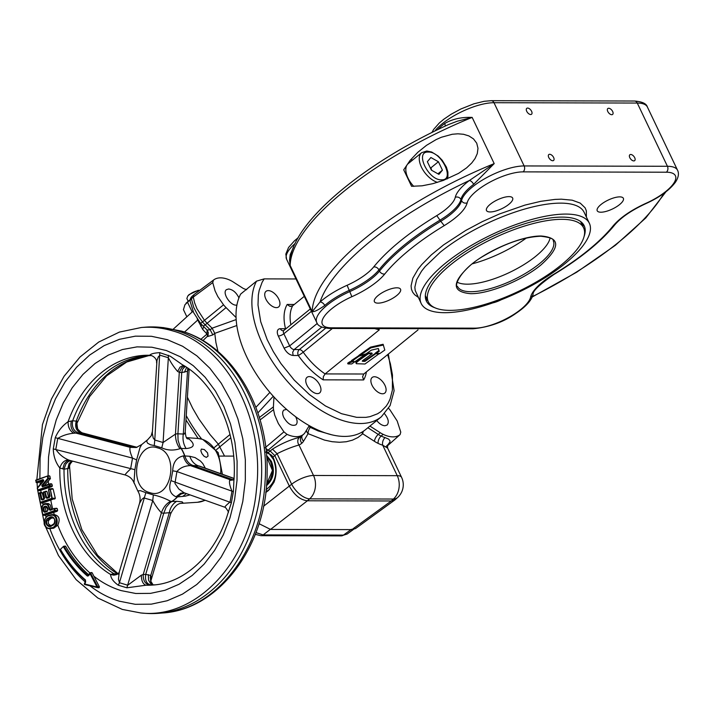 <?xml version="1.0" encoding="UTF-8"?>
<svg xmlns="http://www.w3.org/2000/svg" width="714" height="714" viewBox="0 0 714 714"><rect width="100%" height="100%" fill="white"/><g stroke="black" fill="none" stroke-linecap="round" stroke-linejoin="round"><path stroke-width="1.07" d="M273.284 396.234L257.87 412.906M255.871 407.355L269.901 392.397M212.745 282.592L193.298 297.06L193.967 294.668L213.45 280.111L212.745 282.592L215.066 290.866L217.832 296.587L223.536 304.816A21.697 11.817 -129.1 0 0 226.07 307.6L236.048 317.516M192.03 296.381A5.73 5.73 0 0 0 190.147 301.424A5.73 3.597 -7.5 0 1 191.388 298.764L193.726 307.368L198.367 316.284L202.517 321.934L204.472 320.345L196.948 308.707L194.583 302.745L193.298 297.06L191.388 298.764L192.03 296.381L193.967 294.668A32.737 17.832 -129.1 0 1 194.422 294.302L213.7 279.915A31.737 17.279 50.9 0 0 213.45 280.111M192.066 296.355L193.967 294.668M367.88 427.748L378.259 434.424L380.259 432.729L369.923 426.079M380.259 432.729A21.697 11.817 50.9 0 0 383.132 434.335A31.737 17.279 -129.1 0 0 400.081 434.621L387.256 445.982L400.081 434.621L400.777 432.131L397.189 421.001L389.996 409.916A21.697 11.817 50.9 0 0 388.621 408.346M246.66 289.714L243.492 288.581L233.264 282.003A21.697 11.817 -129.1 0 0 230.39 280.388A31.737 17.279 50.9 0 0 213.7 279.915M273.953 396.966L273.417 406.864A21.697 11.817 -129.1 0 0 273.533 409.64L274.703 415.048L278.362 423.581L283.94 431.863L287.019 434.353A31.737 17.279 50.9 0 0 303.736 434.157A21.697 11.817 -129.1 0 0 303.78 434.112L301.852 435.817A21.804 11.879 50.9 0 0 301.897 435.772M309.269 425.633L305.074 432.55A21.697 11.817 -129.1 0 1 303.78 434.112M236.896 305.11L236.316 305.146C230.176 305.619 221.893 292.633 226.445 289.67L228.605 288.983C232.889 289.589 236.334 292.553 238.931 297.872M295.596 416.673L296.007 417.467C297.515 420.867 297.479 423.331 295.891 424.839C291.785 426.436 287.742 423.964 283.761 417.44C282.244 414.031 282.28 411.576 283.869 410.059L286.644 409.408M384.569 413.781C388.416 418.645 389.246 422.402 387.077 425.053L384.926 425.749C382.124 425.571 379.393 423.839 376.733 420.546M265.581 452.087L271.713 455.309L272.962 457.067C276.782 465.251 277.13 473.632 274.006 482.209L268.562 490.411L265.769 492.535M351.886 529.618L391.281 500.978L394.958 499.898L355.563 528.538L351.886 529.618L270.552 529.431L307.377 500.782L391.281 500.978L393.405 499.041L309.662 498.845L307.377 500.782C300.255 499.907 294.257 495.034 289.375 486.172L274.792 455.603L272.962 457.067L273.221 457.603M386.015 446.705L387.532 444.992L387.613 448.08L382.722 445.215A37.574 20.465 -129.1 0 1 378.09 443.376A27.534 14.994 -129.1 0 1 374.448 441.332A5.73 2.472 -57.3 0 1 378.259 434.424A21.804 11.879 50.9 0 0 381.151 436.049A31.844 17.341 50.9 0 0 385.069 437.602L388.594 439.101L390.022 440.824L389.871 442.136L387.345 445.482M385.069 437.602A5.73 3.713 -72.6 0 0 382.722 445.215L397.252 475.676A17.198 5.864 154.5 0 1 401.589 477.371L387.613 448.08M203.74 326.807L202.651 329.359L197.171 318.846M199.367 321.898A5.73 1.955 -25.5 0 1 198.813 322.407M197.894 319.899A5.73 1.955 -25.5 0 1 197.698 320.059L184.515 332.072M190.201 299.585L186.033 303.182M190.147 301.424L193.61 312.598L200.589 323.442L207.078 330.029L210.184 329.814L212.834 334.92L207.667 336.526L206.998 334.045L202.651 329.359M200.786 339.391L206.998 334.045L207.078 330.029L208.292 332.519L208.024 335.696L202.91 340.623M190.165 299.773L184.926 304.762L183.444 309.644L186.854 316.802M187.443 302.049L192.209 312.036M187.407 397.216L192.619 408.167L198.867 418.939L209.961 434.478L218.323 444.153L224.535 456.085M267.839 452.846L271.713 455.309M255.969 532.59L263.163 534.92L343.452 535.107L347.084 534.063L341.247 535.875A5.73 4.391 -89.9 0 0 343.452 535.107L351.466 529.279M255.291 534.367L260.958 535.687A5.73 4.391 -89.9 0 0 263.163 534.92L270.651 529.092M266.224 451.73A32.63 17.77 50.9 0 0 268.214 452.578L270.178 451.025A32.737 17.832 -129.1 0 1 268.125 450.141L266.161 451.703M287.019 434.353L268.125 450.141L265.876 448.517M270.178 451.025L272.462 449.115C281.78 443.412 290.75 439.503 299.362 437.405A5.73 4.757 -113.8 0 0 298.979 445.018C292.535 446.759 285.234 449.65 277.094 453.693L274.792 455.603L270.178 451.025M223.536 304.816L204.472 320.345A22.705 12.361 50.9 0 0 207.131 323.255L226.07 307.6M311.081 426.633L310.322 427.4L318.105 430.899L331.635 434.764M394.958 499.898L397.644 497.497A17.198 17.198 0 0 0 401.589 477.371M236.798 325.53L214.762 333.349L215.923 342.568L217.993 351.538M214.762 333.349L212.834 334.92M202.937 326.003A5.73 0.919 -45.2 0 0 205.168 324.825L210.184 329.814L212.138 328.172L214.753 333.304M212.138 328.172L236.156 319.577M211.933 328.029L207.131 323.255L205.168 324.825A22.598 12.308 50.9 0 1 202.517 321.934L200.589 323.442M265.162 447.74L283.94 431.863M269.66 489.304L265.858 491.776M268.821 453.229L273.551 459.557C278.13 472.552 275.649 482.575 266.099 489.625M197.93 290.357L199.822 290.277C195.181 290.91 191.173 292.829 187.791 296.033L189.076 294.579L198.189 290.357M187.791 296.033L186.863 298.514L188.121 301.156M266.554 455.389L271.445 461.405C275.113 471.329 273.453 479.406 266.483 485.645M266.572 455.603L271.24 461.44C274.854 471.178 273.284 479.174 266.5 485.431M270.552 529.431L259.048 523.683M266.242 492.232L265.778 492.428M188.719 368.808L187.22 371.351L181.731 372.565L177.92 433.817L184.23 434.085L185.212 432.309L189.148 369.12M137.07 447.294L83.002 433.077L78.219 432.907L132.233 447.107L136.401 447.464M145.852 492.678L153.349 494.945C159.097 496.123 164.827 498.229 170.539 501.264C166.308 503.647 163.265 507.493 161.409 512.804L143.202 574.547L145.718 574.368L163.711 513.339L161.409 512.804C158.097 509.278 155.206 505.173 152.742 500.496L143.692 497.872L141.8 499.452L139.471 503.486C140.685 499.015 140.114 494.82 137.766 490.902L140.533 490.688L145.852 492.678L119.452 582.722L127.752 585.23L141.327 575.198L143.202 574.547C143.086 580.571 145.192 584.052 149.547 584.998L146.058 585.203C142.996 584.275 141.417 580.937 141.327 575.198M150.788 355.385L149.735 355.269C150.752 353.849 154.099 352.975 159.784 352.654L170.334 356.259L182.159 364.595C215.271 382.704 237.878 432.05 233.906 480.602L233.38 491.553L231.996 491.161C229.899 486.261 229.114 482.682 229.64 480.424L232.791 479.656L193.137 465.537L190.477 465.599C184.631 465.814 180.115 467.795 176.929 471.552L174.939 483.396L178.857 489.054L184.15 492.803M155.09 584.828A114.668 87.849 90.1 0 1 150.975 584.909L149.547 584.998M233.38 491.553L231.381 502.772L228.132 512.634C216.11 554.064 185.015 583.079 153.135 585.016A114.99 88.099 90.1 0 1 146.058 585.203L126.869 587.8L118.283 585.203C113.294 581.66 110.741 578.09 110.616 574.484L113.847 573.681A114.668 87.849 90.1 0 1 64.019 469.223L59.815 467.982C61.618 462.574 64.626 459.932 68.821 460.057L69.901 460.423L66.759 461.208L64.34 463.707L62.778 468.884M113.847 573.681L118.015 574.163M117.962 573.69L97.595 555.242L81.842 529.636L72.194 498.997L69.544 465.912L68.856 468.348L64.019 469.223M118.283 585.203L119.452 582.722L118.435 579.197L119.318 571.825C119.461 572.333 118.479 573.28 116.382 574.654L113.74 575.172L110.616 574.484A114.99 88.099 90.1 0 1 59.815 467.982C55.683 462.663 53.496 456.3 53.264 448.901L55.273 437.682C57.977 431.185 62.243 425.856 68.08 421.706L72.676 420.751A114.668 87.849 90.1 0 1 146.656 355.795A114.668 87.849 90.1 0 1 151.538 355.581M72.676 420.751L77.264 421.242L77.344 422.483C76.826 422.215 76.898 424.161 77.567 428.329C76.434 428.195 82.529 434.094 83.002 433.077M176.795 330.609A143.335 109.813 90.1 0 1 261.297 482.2A143.335 109.813 90.1 0 1 158.401 613.317A143.335 109.813 90.1 0 1 144.674 613.281L140.72 612.951C196.466 619.341 250.534 561.338 256.531 488.706C264.849 418.172 226.258 345.478 172.761 330.921C162.435 327.806 151.975 326.664 141.39 327.494L145.344 327.182A143.335 109.813 90.1 0 1 159.07 327.208A143.335 109.813 90.1 0 1 176.795 330.609M170.539 501.264L171.672 501.514L169.968 502.772L171.815 501.54A34.397 26.356 -89.9 0 0 177.527 496.89L176.037 496.792C170.003 494.008 168.317 488.608 170.967 480.602L172.717 470.812C172.984 462.467 176.528 457.495 183.337 455.907L184.649 455.907L185.649 458.174C187.416 461.958 189.879 464.395 193.03 465.501L193.137 465.537M181.302 448.517L179.919 448.74C173.297 450.739 167.237 450.436 161.757 447.83L163.087 442.519L175.457 434.103L177.938 433.657M71.329 421.001C70.177 426.776 71.641 430.783 75.711 433.041L130.198 447.366L136.24 447.499L141.711 444.563L139.98 447.624L136.633 459.905L132.527 458.12C130.171 452.685 129.386 449.106 130.198 447.366L132.108 447.071M169.968 502.772L166.103 507.279L163.711 513.339M145.718 574.368L145.71 574.404C144.871 580.464 146.584 583.963 150.832 584.909L150.627 584.891M145.71 574.404L150.797 575.439L151.43 577.742L150.895 580.821M171.672 501.514L171.672 501.514A34.388 26.347 90.1 0 0 177.331 496.908L181.115 494.026L184.801 493.017M185.649 458.174L184.837 455.943A34.397 26.356 -89.9 0 0 181.285 448.481L180.026 446.393L181.124 448.526A34.388 26.347 90.1 0 1 184.649 455.907L184.649 455.907M161.757 447.83L154.26 445.563L154.786 440.011L163.087 442.519L168.352 357.732L160.061 355.224L158.383 356.705L156.991 360.365L152.305 433.38L153.215 438.003L154.786 440.011L159.784 352.654M184.301 492.839L224.848 507.252C224.83 506.637 226.57 504.887 230.06 501.996L231.996 491.161L176.929 471.552L172.717 470.812M234.04 478.416L199.331 466.055L193.03 465.501M231.381 502.772L170.967 480.602M183.337 455.907C184.81 460.976 187.193 464.207 190.477 465.599L230.595 479.888L233.103 479.942L229.64 480.424M233.148 479.915L234.192 478.933M184.837 455.943L189.799 456.291C191.53 461.28 194.476 464.493 198.626 465.93L234.031 478.541M189.799 456.291L195.065 457.585L200.393 460.994L202.767 463.538L205.32 468.188M176.037 496.792L180.669 493.24L184.105 492.803M190.013 494.873L185.345 496.141L177.527 496.89L179 495.418M182.623 496.489L186.416 493.597M150.832 581.044L170.682 513.714L170.218 512.625L163.756 513.188M113.999 573.761L116.418 574.52M112.874 573.904L116.23 574.708M171.815 501.54L176.697 501.317C172.761 503.727 170.271 507.6 169.218 512.955L150.297 577.073L150.797 582.303L153.108 584.864L150.779 581.232M148.316 574.636L148.548 580.152L150.458 583.365L152.823 584.909M126.869 587.8L152.742 500.496L153.349 494.945M176.697 501.317L182.186 501.871L182.989 502.843L181.41 503.343C177.706 503.352 174.118 506.833 170.664 513.794M78.254 432.916L73.613 433.228C67.607 433.835 62.314 435.576 57.745 438.458L55.817 449.293C58.994 454.202 63.332 457.79 68.821 460.057M125.28 474.926C124.825 474.694 126.592 472.704 130.6 468.955L132.527 458.12L55.273 437.682M77.264 421.242C75.773 427.017 77.656 430.97 82.904 433.112L136.972 447.321M77.344 422.483L89.678 396.511L106.6 375.876L126.753 362.007L148.655 355.661A114.99 88.099 90.1 0 0 76.282 421.01C74.702 426.856 76.202 430.881 80.789 433.077M72.623 420.93C71.596 426.758 73.462 430.747 78.219 432.907M72.48 461.101L69.436 464.885L68.856 468.348M156.58 362.828C157.178 358.562 152.85 355.679 150.333 355.313L149.735 355.269A114.99 88.099 90.1 0 0 68.08 421.706C67.973 426.981 69.82 430.819 73.613 433.228M71.784 460.923L69.035 463.573L67.75 468.795A114.99 88.099 90.1 0 0 117.649 573.94M70.793 460.664L68.499 461.422L65.991 463.752L64.037 469.018M53.264 448.901L134.884 469.687L134 482.575L137.766 490.902M69.892 460.423L124.977 474.908C129.671 476.318 132.742 479.139 134.187 483.36M136.633 459.905L134.884 469.687M136.267 447.499L132.233 447.107M187.416 438.735L189.219 439.11C195.422 444.572 194.387 447.723 186.113 448.553C183.382 444.197 182.463 439.306 183.328 433.862L187.737 368.121M186.631 438.146L189.219 439.11M184.453 365.97L181.713 367.692L179.294 372.324L177.679 371.494C174.207 367.576 171.101 362.998 168.352 357.732L168.37 355.251M186.64 367.371L184.435 372.244M185.238 366.461L182.632 369.174L181.731 372.565M183.382 365.309L179.99 367.157L177.679 371.494M154.26 445.563L150.467 444.768L147.548 443.144L146.593 441.038L147.682 439.708L141.711 444.563M179.919 448.74C176.885 444.367 175.403 439.494 175.457 434.103L179.294 372.324L181.731 372.601M180.026 446.393L178.063 440.288L177.92 433.817M186.113 448.553L181.285 448.481M49.48 515.222L49.239 515.767C41.992 516.311 43.732 531.029 50.828 527.807C57.95 528.333 58.28 513.321 50.73 515.383L49.239 515.767L49.48 515.222L51.024 514.821C58.048 512.429 59.806 527.369 52.176 528.092L49.364 528.61L47.16 528.074L45.517 526.673L44.429 524.014L44.33 520.899L45.107 518.685L47.07 516.454L49.364 515.258M89.848 572.878A123.576 94.685 90.1 0 1 57.807 525.183L53.693 528.208L49.837 528.619M50.756 500.068L55.308 498.318L53.131 488.965L52.363 488.581L53.131 488.965L50.257 488.778L52.318 498.872L40.796 502.888L42.242 503.04L50.756 500.068A123.576 94.685 -89.9 0 0 52.729 509.02M57.807 525.183C60.369 519.176 59.182 515.66 54.264 514.642L51.604 514.749M57.298 508.654L54.273 508.484L57.298 508.654L57.629 510.626L57.066 511.313L44.777 515.365L44.286 514.964M91.347 572.798L92.133 572.771L91.347 572.798L92.133 572.771L99.424 586.872L98.978 587.756L84.779 584.543L84.493 583.668L85.609 581.437M206.346 457.388L204.008 456.228L201.892 453.568L200.83 450.775L201.357 449.079L204.329 449.543L207.569 452.881L208.077 456.067L206.346 457.388M99.424 586.872L99.023 587.765L97.282 587.577L97.72 586.694L99.424 586.872M47.07 491.696L44.973 491.437L47.07 491.696L48.73 497.622M43.59 480.165L43.027 479.594L43.634 481.058L37.458 488.215L37.815 489.965L49.337 485.948L49.221 483.967L51.926 484.163L52.372 485.931L51.89 486.618L40.805 490.286A134.419 102.986 -89.9 0 0 41.073 492.481M44.973 491.437L46.633 497.363L45.857 497.506L44.732 491.982L43.465 492.428L44.589 497.953L43.973 499.354L42.144 499.987L41.073 499.175L39.841 493.142L40.082 492.589L42.18 492.847L43.947 499.291M42.18 492.847L41.644 492.446L42.18 492.847L40.618 492.99L41.849 499.032L42.385 499.434L44.098 498.836M43.474 480.799L40.055 481.995A134.419 102.986 -89.9 0 0 40.243 484.538M65.26 546.076L63.742 546.246A0.571 0.571 0 0 0 63.403 546.406L65.652 546.299A125.985 96.524 -89.9 0 0 88.795 574.85M49.935 476.211L47.651 475.97L49.935 476.211L50.257 478.835L44.259 485.538L44.464 486.029M51.926 484.163L51.203 483.771L51.926 484.163L49.81 484.36L50.105 485.797L52.372 485.931L51.89 486.618L49.793 486.502L38.279 490.518L40.805 490.286M43.634 481.058L43.492 480.147L36.646 482.53L40.055 481.995M49.275 483.958L49.81 484.36L49.275 483.958L49.81 484.36L42.385 486.832L41.778 485.359L47.784 478.353L47.41 476.515L48.186 476.372L47.651 475.97L48.561 478.21L50.435 478.255L50.257 478.835L48.427 478.782L42.412 485.788L42.617 486.279L49.168 483.994M42.563 486.288L49.221 483.967A0.571 0.571 0 0 1 49.355 483.94L51.31 483.753M43.492 480.147L43.688 480.638L43.492 480.147M49.935 496.212L49.391 497.462L46.937 498.318L45.857 497.506M49.623 496.908L49.391 497.462M49.516 496.953L47.169 497.765L46.633 497.363L46.937 498.318M41.073 499.175L42.296 499.452M42.144 499.987L44.589 497.953M43.973 499.354L44.402 498.069L43.277 492.544L44.5 497.988M44.206 498.8L44.518 498.095M89.714 573.208L87.992 575.6L88.625 575.743L87.403 576.073A126.673 97.05 90.1 0 1 63.439 546.817L64.135 546.469A126.101 96.613 -89.9 0 0 87.992 575.6L88.447 575.546M85.466 579.973L85.573 580.455A131.894 101.049 90.1 0 1 60.592 549.95L60.592 549.61A131.322 100.612 -89.9 0 0 85.466 579.973L85.573 580.455M85.716 581.562L84.779 584.543M87.992 575.6L87.403 576.073M42.769 514.803L42.769 514.803A0.571 0.455 -83.9 0 0 43.152 515.222L43.152 515.222A0.571 0.455 -83.9 0 0 43.304 515.205L44.777 515.365M42.742 514.687L41.546 507.716L42.983 504.771L45.66 503.593L47.945 504.2L49.668 508.065L49.935 509.403L49.168 509.546C48.606 504.825 46.66 503.272 43.34 504.896C41.412 507.583 41.242 510.831 42.84 514.651L43.304 515.205L54.826 511.188L57.066 511.313L57.629 510.626L55.139 510.492L54.826 511.188L54.362 510.635L55.139 510.492L54.826 511.188M49.935 509.403L50.471 509.805L49.935 509.403L51.497 509.26L50.203 504.852L48.356 503.548L45.803 503.584C43.92 503.441 42.465 504.878 41.43 507.895L42.653 514.767A0.571 0.571 0 0 0 43.152 515.222L44.643 515.383M54.166 508.52L50.239 510.358L49.168 509.546M51.497 509.26L52.033 509.662M47.383 510.885L44.661 512.304L43.581 511.492L46.455 511.608M43.581 511.492C40.939 506.101 48.097 503.593 47.883 510.001L47.258 511.402L44.661 512.304M47.784 510.037L46.972 507.136L45.232 506.619L43.902 508.35L44.357 511.349M47.802 510.144L47.258 511.402M45.919 511.206L45.491 508.314L46.597 506.806M51.524 525.326L54.139 523.648L55.085 521.122L54.228 518.56L52.354 517.641L48.757 518.569L46.544 521.479L46.794 523.88L47.633 525.067L49.48 525.727L51.524 525.326M50.605 525.593L48.284 523.594L48.391 520.658L50.855 518.409L53.032 517.784M49.534 517.471C54.335 514.098 57.655 524.005 52.104 525.549C47.82 529.583 42.608 520.729 48.24 518.043L49.534 517.471L51.515 518.15M54.737 499.006L55.308 498.318L52.631 498.176L52.318 498.872L54.737 499.006M41.742 502.638L42.242 503.04L41.742 502.638M379.437 353.475L364.997 364.006L356.366 363.703L356.429 362.569L359.811 359.811L359.463 359.08L355.849 362.203L356.152 363.471M375.912 353.011L364.604 360.624L362.569 360.615M379.562 353.742L375.751 353.733L375.403 353.011M375.751 353.733L364.952 361.355L364.604 360.624M364.952 361.355L363.292 361.355L362.944 360.624M372.19 353.725L368.451 353.716L368.103 352.993L371.842 353.002L372.19 353.725L362.578 360.606L362.266 361.186L363.292 361.355M368.103 352.993L359.463 359.08M368.451 353.716L359.811 359.811M371.342 350.137L378.349 348.512L379.223 351.288L378.875 350.556L375.787 352.734L376.135 353.466L379.946 353.475L384.81 350.047L383.106 344.273L370.495 347.138L359.445 354.912L359.794 355.643L366.05 353.867L371.342 350.137M378.241 348.53L378.875 350.556M379.223 351.288L376.135 353.466M383.454 345.005L370.843 347.87L370.495 347.138M370.843 347.87L359.794 355.643M359.561 355.144L351.449 360.552L351.797 361.275L353.814 361.284L349.753 362.712L349.405 361.989L347.647 363.221L347.995 363.953L351.707 363.962L365.425 354.305L359.169 356.081L358.821 355.358M359.169 356.081L351.797 361.275M351.743 361.159L349.405 361.989M349.753 362.712L347.995 363.953M427.757 300.648A87.429 29.827 -25.5 0 1 425.544 298.577M584.043 236.62A87.429 29.827 154.5 0 0 584.186 225.749A87.429 29.827 154.5 0 0 530.047 222.206A87.429 29.827 154.5 0 0 449.079 263.261A87.429 29.827 154.5 0 0 426.356 301.031A87.429 29.827 154.5 0 0 434.888 307.761M565.14 263.528A93.168 31.782 -25.5 0 1 478.862 307.27A93.168 31.782 -25.5 0 1 421.18 303.495A93.168 31.782 -25.5 0 1 445.393 263.252A93.168 31.782 -25.5 0 1 531.671 219.501A93.168 31.782 -25.5 0 1 589.362 223.277A93.168 31.782 -25.5 0 1 565.14 263.528M268.277 290.607A10.032 5.462 -129.1 0 1 277.8 297.363A10.032 5.462 -129.1 0 1 278.665 306.904A10.032 5.462 -129.1 0 1 276.398 307.636A10.032 5.462 -129.1 0 1 266.875 300.88A10.032 5.462 -129.1 0 1 266.01 291.339A10.032 5.462 -129.1 0 1 268.277 290.607M306.904 385.096A10.032 5.462 -129.1 0 1 307.02 377.331A10.032 5.462 -129.1 0 1 319.801 385.132A10.032 5.462 -129.1 0 1 319.685 392.896A10.032 5.462 -129.1 0 1 306.904 385.096M382.543 393.78A10.032 5.462 -129.1 0 1 373.02 387.024A10.032 5.462 -129.1 0 1 372.155 377.483A10.032 5.462 -129.1 0 1 374.422 376.751A10.032 5.462 -129.1 0 1 383.945 383.507A10.032 5.462 -129.1 0 1 384.819 393.048A10.032 5.462 -129.1 0 1 382.543 393.78M396.904 287.813A14.485 4.944 -25.5 0 1 400.554 289.241A14.485 4.944 -25.5 0 1 393.485 297.827A14.485 4.944 -25.5 0 1 378.054 303.147A14.485 4.944 -25.5 0 1 374.404 301.71A14.485 4.944 -25.5 0 1 381.481 293.124A14.485 4.944 -25.5 0 1 396.904 287.813M365.559 429.632A93.168 50.739 -129.1 0 1 344.469 436.415A93.168 50.739 -129.1 0 1 261.886 382.231A93.168 50.739 -129.1 0 1 240.68 294.043L256.531 281.146A93.168 50.739 50.9 0 0 277.737 369.334A93.168 50.739 50.9 0 0 360.32 423.518A93.168 50.739 50.9 0 0 381.41 416.735L365.559 429.632M290.866 324.754A50.167 27.319 -129.1 0 1 290.152 315.454A50.167 27.319 -129.1 0 1 292.624 305.824L304.28 296.337M323.147 379.848L323.371 376.599L325.111 373.922A50.167 27.319 -129.1 0 1 303.227 352.163A4.302 0.446 -35.2 0 1 298.291 355.492A54.469 29.667 50.9 0 0 323.147 379.848L363.64 379.937L362.596 376.689L363.792 374.011L418.011 329.904M292.624 305.824L289.866 306.36L287.189 304.45A54.469 29.667 50.9 0 0 285.529 328.735A4.302 2.356 166.1 0 0 285.85 328.833M508.993 196.618A14.485 4.944 -25.5 0 1 512.643 198.046A14.485 4.944 -25.5 0 1 505.574 206.641A14.485 4.944 -25.5 0 1 490.143 211.951A14.485 4.944 -25.5 0 1 486.493 210.523A14.485 4.944 -25.5 0 1 493.57 201.937A14.485 4.944 -25.5 0 1 508.993 196.618M403.722 169.816L410.032 160.471L417.815 152.305L426.544 145.308L436.2 139.551L441.377 137.258L452.274 134.259L457.888 133.804L463.511 134.277L468.866 135.91L473.498 138.9L476.72 143.184L477.987 148.333L477.282 153.617L475.051 158.535L471.767 162.962L466.617 167.852L458.593 173.35L443.296 180.428L432.773 183.685L422.117 185.81L411.576 186.292L403.722 169.816M412.746 159.936A21.5 11.71 50.9 0 0 410.541 159.865M600.876 212.21A14.485 4.944 -25.5 0 1 597.225 210.782A14.485 4.944 -25.5 0 1 604.294 202.196A14.485 4.944 -25.5 0 1 619.716 196.877A14.485 4.944 -25.5 0 1 623.367 198.313A14.485 4.944 -25.5 0 1 616.298 206.899A14.485 4.944 -25.5 0 1 600.876 212.21M630.721 154.474A3.802 2.071 -129.1 0 1 634.327 157.035A3.802 2.071 -129.1 0 1 634.657 160.641A3.802 2.071 -129.1 0 1 633.791 160.918A3.802 2.071 -129.1 0 1 630.185 158.365A3.802 2.071 -129.1 0 1 629.855 154.751A3.802 2.071 -129.1 0 1 630.721 154.474M549.664 154.286A3.802 2.071 -129.1 0 1 553.27 156.839A3.802 2.071 -129.1 0 1 553.591 160.454A3.802 2.071 -129.1 0 1 552.734 160.73A3.802 2.071 -129.1 0 1 549.128 158.169A3.802 2.071 -129.1 0 1 548.798 154.563A3.802 2.071 -129.1 0 1 549.664 154.286M527.619 108.073A3.802 2.071 -129.1 0 1 531.225 110.634A3.802 2.071 -129.1 0 1 531.555 114.24A3.802 2.071 -129.1 0 1 530.689 114.517A3.802 2.071 -129.1 0 1 527.084 111.955A3.802 2.071 -129.1 0 1 526.762 108.35A3.802 2.071 -129.1 0 1 527.619 108.073M608.676 108.26A3.802 2.071 -129.1 0 1 612.282 110.822A3.802 2.071 -129.1 0 1 612.612 114.427A3.802 2.071 -129.1 0 1 611.746 114.704A3.802 2.071 -129.1 0 1 608.149 112.152A3.802 2.071 -129.1 0 1 607.819 108.537A3.802 2.071 -129.1 0 1 608.676 108.26M413.772 186.39A18.635 10.148 -129.1 0 1 407.997 178.054A18.635 10.148 -129.1 0 1 408.221 163.622L421.644 152.698A18.635 10.148 50.9 0 0 421.43 167.13A18.635 10.148 50.9 0 0 437.459 182.373M550.119 237.905A53.032 18.091 -25.5 0 1 535.875 256.183A53.032 18.091 -25.5 0 1 457.237 282.208M561.231 264.974A86.001 29.336 -25.5 0 1 481.593 305.36A86.001 29.336 -25.5 0 1 428.346 301.87A86.001 29.336 -25.5 0 1 450.695 264.716A86.001 29.336 -25.5 0 1 530.341 224.339A86.001 29.336 -25.5 0 1 583.588 227.828A86.001 29.336 -25.5 0 1 561.231 264.974M428.346 301.87L425.446 295.792A86.001 29.336 -25.5 0 1 425.33 295.551M526.316 238.065A62.493 21.322 -25.5 0 1 472.347 263.814M580.571 221.51A86.001 29.336 -25.5 0 1 580.687 221.742L583.588 227.828M438.414 161.739L442.43 170.164L438.914 174.368L431.381 170.137L427.356 161.712L430.881 157.517L438.414 161.739L430.953 167.808L430.149 167.567M437.941 173.823L442.43 170.164M431.604 170.271L430.953 167.808M434.746 131.099A40.136 13.691 -25.5 0 1 493.981 102.709L637.272 103.048L667.429 166.282L524.138 165.943A40.136 13.691 154.5 0 0 485.797 178.098A40.136 13.691 154.5 0 0 461.512 200.696L460.932 199.483A40.136 13.691 -25.5 0 1 473.65 184.346A4.302 2.097 52.8 0 0 469.357 180.526A44.429 15.155 154.5 0 0 455.282 197.278A35.834 12.227 -25.5 0 1 436.763 215.619C408.72 232.719 387.693 249.829 373.672 266.956C375.912 266.724 377.67 267.688 378.938 269.865A143.335 48.891 -25.5 0 1 440.199 220.019A40.136 13.691 154.5 0 0 460.932 199.483A4.302 3.909 12.5 0 0 455.282 197.278M473.65 184.346L494.195 163.613L469.357 180.526A193.503 66.009 -25.5 0 0 320.05 301.995A4.302 2.579 -131.3 0 1 324.754 305.485A40.136 13.691 -25.5 0 1 349.2 290.384L349.78 291.598A40.136 13.691 154.5 0 0 316.748 322.478L286.591 259.244A40.136 13.691 -25.5 0 1 295.159 243.474M293.579 247.035L290.179 254.639L289.563 260.137L290.17 265.456L290.232 258.745C295.069 220.242 365.157 162.489 448.544 124.548L457.371 121.184L472.15 117.399C461.556 116.989 452.39 119.033 444.643 123.54A40.136 13.691 154.5 0 0 437.628 129.698M445.117 126.137A4.302 2.097 52.8 0 0 444.643 123.54M501.192 299.773A14.485 4.944 -25.5 0 1 492.776 302.897M374.627 328.574L379.321 329.814L325.111 373.922L363.792 374.011M290.732 306.476L289.866 306.36M295.989 278.96L264.153 278.879L256.531 281.146M373.672 266.956A35.834 12.227 -25.5 0 1 347.111 285.279A44.429 15.155 154.5 0 0 320.05 301.995L312.214 311.67C314.124 312.063 318.301 310.001 324.754 305.485M582.794 223.58A87.429 29.827 -25.5 0 1 582.999 226.597M214.557 447.321L218.359 444.197M220.064 446.714L216.413 449.722M383.132 434.335L381.151 436.049A5.73 3.151 -64.5 0 0 378.09 443.376M374.448 441.332L362.73 433.791A5.73 4.802 46 0 1 361.739 432.247M363.417 431.211A5.73 2.472 -57.3 0 0 362.73 433.791L358 437.477L352.493 440.145L346.299 441.743L339.498 442.269L332.171 441.716L324.433 440.074L308.109 433.666L303.566 441.163A27.534 14.994 -129.1 0 1 301.861 443.198A37.574 20.465 -129.1 0 1 298.979 445.018L313.508 475.47L397.252 475.676A17.198 13.182 -89.9 0 1 393.405 499.041A17.198 9.612 47.7 0 0 397.644 497.497M201.857 324.888L200.768 326.271M230.783 437.798L220.037 446.652M263.528 506.28L291.66 484.235L277.094 453.693L272.462 449.115M186.256 415.664A93.989 51.194 50.9 0 0 201.696 439.092M260.074 419.912L273.533 409.64M299.362 437.405A31.844 17.341 50.9 0 0 301.808 435.861L303.736 434.157M259.352 417.503L273.417 406.864M301.861 443.198A5.73 4.811 -131 0 1 301.808 435.861A21.804 11.879 50.9 0 0 301.852 435.817M309.662 498.845A17.198 8.693 -130.3 0 1 291.66 484.235A17.198 5.864 154.5 0 1 313.508 475.47A17.198 13.182 -89.9 0 1 309.662 498.845M308.725 426.526L310.322 427.4A5.73 3.052 -63.2 0 0 308.109 433.666A5.73 4.721 -148.8 0 1 306.404 430.363M302.209 435.504A5.73 4.721 -148.8 0 0 303.566 441.163M266.652 456.648C274.426 462.306 274.444 478.594 266.688 484.306L266.59 484.387M266.608 484.154L272.462 470.464L266.67 456.88A15.985 12.245 90.1 0 1 270.686 462.047L272.453 468.652L272.337 473.337L270.24 479.79L266.75 484.065M218.323 444.153L230.024 434.514M163.024 327.548L181.418 331.073C231.961 345.335 268.848 407.694 267.125 472.552C267.42 544.238 219.841 609.845 162.355 613.005C215.289 610.229 261.815 550.762 265.046 481.745C270.419 413.254 232.3 345.103 180.713 330.939L159.07 327.208M157.705 447.91C180.026 453.203 171.556 500.657 149.726 492.598C127.404 487.296 135.874 439.851 157.705 447.91M52.176 528.092L53.693 528.208M53.131 488.965L48.73 489.777L50.007 496.06M49.918 496.105L48.659 489.929L50.15 488.813M48.07 475.917L48.534 456.978L51.274 438.057L56.227 419.921L63.278 403.008L72.248 387.729L82.931 374.439L95.06 363.48L108.35 355.108L122.46 349.53L137.07 346.87L151.814 347.209L166.335 350.529L180.276 356.759L193.315 365.738L205.114 377.242L215.405 391.013L223.937 406.694L230.488 423.929L234.915 442.278L237.102 461.306L237.003 480.549L234.611 499.541L229.988 517.828L223.25 534.956L214.557 550.512L204.124 564.131L192.191 575.466L179.062 584.248L165.05 590.264L150.493 593.37L135.749 593.486L121.175 590.612A123.576 94.685 90.1 0 1 93.802 576.153M42.84 514.651L54.362 510.635L54.041 509.037L54.808 508.886L55.139 510.492M92.133 572.771L90.544 573.003L97.72 586.694L97.247 587.568A0.571 0.571 0 0 0 97.318 587.586M91.713 572.53L90.116 572.762A0.571 0.571 0 0 0 89.687 573.074L90.544 573.003L89.812 573.012L90.544 573.003L88.625 575.743M205.329 500.327L197.546 502.272A31.96 24.49 -89.9 0 0 205.016 500.219M220.68 473.659A31.96 24.49 -89.9 0 0 201.883 439.217A31.96 24.49 -89.9 0 0 197.698 438.441L186.532 437.646M89.964 585.801A134.419 102.986 -89.9 0 0 119.292 601.179L135.205 604.303L151.297 604.16L167.183 600.742L182.463 594.137L196.778 584.507L209.764 572.084L221.117 557.17L230.551 540.141L237.842 521.399L242.805 501.406L245.33 480.656L245.339 459.646L242.84 438.905L237.905 418.922L230.631 400.188L221.215 383.168L209.88 368.272L196.903 355.875L182.605 346.263L167.326 339.677L151.448 336.285L135.348 336.16L119.434 339.311L104.083 345.656L89.678 355.045L76.568 367.246L65.072 381.963L55.469 398.84L47.99 417.449L42.831 437.361L40.109 458.067L39.868 478.675M40.082 492.589L40.618 492.99L40.082 492.589L40.618 492.99L38.556 493.588L40.332 502.335L51.854 498.318L50.203 488.787L48.534 489.893L49.569 496.926L47.088 497.783M49.079 489.179A123.576 94.685 90.1 0 1 48.891 487.466M49.855 528.663A134.419 102.986 -89.9 0 0 85.261 581.928M48.57 484.19A123.576 94.685 90.1 0 1 48.32 480.817M41.849 499.032L43.411 498.881M46.615 491.268L45.053 491.419A0.571 0.571 0 0 0 44.92 491.446L44.866 491.473M46.633 497.363L48.195 497.212M40.234 502.37L38.476 493.74L39.975 492.624M42.412 485.788L44.259 485.538M37.717 490L37.512 487.787L43.536 480.817M36.093 482.012L36.128 479.978L47.543 476.006M42.385 486.832L41.778 485.359M47.651 475.97L35.896 480.531L36.191 481.977L43.027 479.594M48.561 478.21L48.427 478.782L47.784 478.353L48.561 478.21L48.427 478.782M49.793 486.502L49.337 485.948L50.105 485.797L49.793 486.502L50.105 485.797M49.391 475.792L47.731 475.952A0.571 0.571 0 0 0 47.597 475.979L36.075 479.995A0.571 0.571 0 0 0 35.7 480.647L36.128 479.978L35.7 480.647L36.646 482.53L35.995 482.093A0.571 0.571 0 0 0 36.494 482.548L38.226 482.726M43.563 480.129L37.396 487.841L37.619 490.081L38.279 490.518L37.619 490.081A0.571 0.571 0 0 0 38.119 490.536L39.654 490.696M37.262 488.331L37.396 487.841A0.571 0.571 0 0 0 37.262 488.331M36.646 482.53L36.111 482.12L36.646 482.53M52.631 498.176L51.854 498.318L52.318 498.872M41.724 492.428L40.163 492.571A0.571 0.571 0 0 0 40.029 492.598L38.36 493.704L40.145 502.451L40.796 502.888L40.145 502.451A0.571 0.571 0 0 0 40.644 502.906L42.099 503.058M50.257 488.778L50.792 489.179L50.203 488.787A0.571 0.571 0 0 1 50.337 488.76L52.479 488.563M48.971 489.224L48.909 489.242A0.571 0.571 0 0 0 48.534 489.893L48.971 489.224M38.36 493.704L38.734 493.053A0.571 0.571 0 0 0 38.36 493.704M43.652 491.884L43.277 492.544A0.571 0.571 0 0 1 43.652 491.884M43.706 491.875L43.393 492.58L43.706 491.875M88.268 575.689L89.687 573.074L97.015 587.015L84.511 583.981L85.466 580.411C75.791 572.092 67.464 561.918 60.467 549.896A0.571 0.571 0 0 1 60.556 549.2L63.359 546.522M84.493 583.668L84.368 583.722A0.571 0.571 0 0 0 84.743 584.534L97.247 587.568L97.015 587.015L97.72 586.694M60.681 549.146L60.592 549.95M54.273 508.484L54.808 508.886L54.219 508.493L50.239 510.358M43.072 504.646A134.419 102.986 90.1 0 1 42.724 502.87M46.124 517.213A134.419 102.986 90.1 0 1 45.535 515.08M53.586 512.268L54.264 514.642M48.24 518.043L48.757 518.569M51.024 514.821L50.73 515.383L51.024 514.821L49.418 515.231C45.732 515.151 42.661 522.469 44.848 525.665C46.044 527.601 47.436 528.574 49.016 528.592L50.498 528.717M421.18 303.495L415.209 290.473L414.852 287.215L416.592 279.718L421.537 271.186L425.16 266.625L440.172 252.301A93.168 31.782 -25.5 0 1 560.66 203.133A93.168 31.782 -25.5 0 1 584.141 212.335L589.362 223.277M387.622 354.626L390.379 363.729L392.468 374.993L392.361 390.219L390.139 398.885L388.398 402.687L386.256 406.096L380.812 411.666L377.545 413.79L370.031 416.646L365.836 417.36L356.688 417.342L341.542 413.701L325.459 405.954L309.385 394.53L294.23 380.098L280.87 363.48L273.346 351.654L267.152 339.587L260.717 321.711L258.004 305.012L258.343 295.016L259.164 290.464L262.074 282.369L264.153 278.879M325.646 328.172L299.344 349.565L294.159 349.557A4.302 2.338 -129.1 0 1 291.696 348.486A4.302 2.338 -129.1 0 1 289.661 345.897L283.86 333.741A4.302 2.338 -129.1 0 1 283.44 331.162A4.302 2.338 -129.1 0 1 283.904 330.412L310.295 308.948M317.284 323.433L289.661 345.897L284.101 348.173C286.537 352.6 289.545 355.036 293.106 355.483L298.291 355.492A4.302 3.293 90.1 0 1 297.881 352.243A4.302 3.293 90.1 0 1 299.344 349.565A4.302 2.338 50.9 0 1 301.335 350.288A4.302 2.338 50.9 0 1 303.227 352.163L332.349 328.476M294.293 304.467L287.189 304.45M285.654 328.984A4.302 3.293 90.1 0 1 285.529 328.735L280.343 328.726A8.604 4.686 50.9 0 0 278.299 336.008L284.101 348.173M283.904 330.412L283.128 330.752A4.302 3.293 90.1 0 1 282.396 330.636A4.302 3.293 90.1 0 1 280.343 328.726M311.42 311.313L283.86 333.741A4.302 1.464 -25.5 0 1 281.075 335.348A4.302 1.464 -25.5 0 1 278.299 336.008M321.782 327.083L294.159 349.557L292.695 352.234L293.106 355.483M586.399 217.074L586.337 210.808L585.123 207.828L580.223 203.106L572.2 200.188L561.365 199.179L555.01 199.411L540.757 201.33L524.897 205.114L499.425 213.968L482.28 221.652L465.778 230.426L443.59 244.884L431.345 254.853L421.697 264.626L417.967 269.33L412.862 278.13L411.077 285.85L411.442 289.206L412.656 292.196L414.7 294.766L418.217 297.292M634.487 101.022C642.181 101.629 646.482 103.628 647.384 107.011A40.136 13.691 -25.5 0 0 637.272 103.048A4.302 3.293 -89.9 0 0 635.219 101.129A4.302 3.293 -89.9 0 0 634.487 101.022L491.187 100.683A4.302 3.293 -89.9 0 1 491.928 100.799A4.302 3.293 -89.9 0 1 493.981 102.709L524.138 165.943A4.302 3.293 90.1 0 1 524.549 169.191A4.302 3.293 90.1 0 1 523.085 171.869L666.376 172.208A35.834 12.227 -25.5 0 1 673.82 183.159A35.834 12.227 -25.5 0 1 645.92 203.32C631.006 210.166 620.029 217.734 612.987 226.035A139.034 47.427 -25.5 0 1 553.564 274.381A44.429 15.155 154.5 0 0 530.609 297.122A35.834 12.227 -25.5 0 1 508.93 317.302A35.834 12.227 -25.5 0 1 474.694 328.154L331.403 327.815A35.834 12.227 -25.5 0 1 323.96 316.864A35.834 12.227 -25.5 0 1 351.859 296.703A44.429 15.155 154.5 0 0 384.784 273.989A139.034 47.427 -25.5 0 1 444.206 225.642C457.558 217.351 465.207 209.773 467.17 202.901A35.834 12.227 -25.5 0 1 488.849 182.722A35.834 12.227 -25.5 0 1 523.085 171.869M647.384 107.011L677.55 170.244A40.136 13.691 154.5 0 0 667.429 166.282A4.302 3.293 90.1 0 1 667.84 169.53A4.302 3.293 90.1 0 1 666.376 172.208M428.284 152.082C441.422 151.252 455.461 180.696 441.511 179.803C428.373 180.633 414.325 151.19 428.284 152.082M553.252 240.797A53.032 18.091 -25.5 0 1 539.463 263.716A53.032 18.091 -25.5 0 1 470.883 291.705A53.032 18.091 -25.5 0 1 457.522 286.466C454.104 286.68 459.405 269.847 483.726 255.907C504.887 243.474 523.924 236.914 540.819 236.236C549.718 237.289 553.859 238.806 553.252 240.797M470.535 293.677C488.751 294.114 522.514 280.334 540.971 264.93C560.419 247.419 560.561 237.78 541.399 236.022C523.183 235.575 489.411 249.364 470.963 264.769C451.516 282.28 451.373 291.919 470.535 293.677M467.17 202.901C464.689 203.561 462.806 202.83 461.512 200.696A40.136 13.691 -25.5 0 1 440.779 221.242L436.763 215.619M472.15 117.399L494.195 163.613A197.796 67.473 154.5 0 0 312.214 311.67L290.17 265.456A197.796 67.473 -25.5 0 1 472.15 117.399M553.564 274.381A4.302 1.133 -121.2 0 0 554.055 274.408C580.794 258.138 600.974 241.698 614.593 225.088C621.046 217.449 631.488 210.282 645.929 203.597L645.92 203.32M614.593 225.088L612.987 226.035M347.111 285.279L349.2 290.384A40.136 13.691 154.5 0 0 378.938 269.865L379.518 271.079A143.335 48.891 154.5 0 1 440.779 221.242L444.206 225.642M554.055 274.408C539.498 284.538 532.501 291.205 533.072 294.409C531.627 300.291 525.986 306.565 516.168 313.223C503.941 321.925 489.527 327.119 472.945 328.806A4.302 3.293 -89.9 0 0 474.694 328.154M472.945 328.806L329.654 328.467A4.302 3.293 -89.9 0 0 331.403 327.815M363.64 379.937A54.469 29.667 50.9 0 0 366.407 371.887M663.922 193.324A193.503 66.009 -25.5 0 1 532.367 296.622M351.859 296.703L349.78 291.598A40.136 13.691 -25.5 0 0 379.518 271.079A4.302 3.293 38.9 0 0 384.784 273.989M533.072 294.409A4.302 3.909 -167.5 0 1 530.609 297.122M353.385 529.476L347.084 534.063M260.958 535.687L341.247 535.875M185.988 420.002L198.135 438.476M192.985 311.215L173.404 329.038M184.855 455.987L185.47 455.996L184.855 455.987M219.841 456.076L233.63 456.103M162.355 613.005L158.401 613.317M228.123 512.652C228.98 512.652 228.105 510.956 225.517 507.556M119.318 571.825L139.471 503.486M69.544 465.912L70.436 463.207L72.498 461.11M152.296 431.8L151.198 435.772L147.682 439.708M187.032 438.583L187.559 438.86C186.434 438.637 185.658 436.334 185.247 431.952M197.546 502.272L181.41 503.343M197.698 438.441L202.642 439.351L218.172 452.56L222.393 474.266M45.66 526.95L58.477 555.554L76.139 579.661L97.782 597.975L122.326 609.426L140.72 612.951M56.665 508.252L54.353 508.466A0.571 0.571 0 0 0 54.219 508.493L50.391 509.823M47.686 510.117L47.436 510.858L44.812 511.768M45.928 506.521C46.115 505.762 46.642 506.663 47.508 509.216M52.354 517.641C54.648 515.74 56.986 525.745 49.819 525.718M141.39 327.494L119.434 332.072L98.71 342.06L80.03 357L64.081 376.26L51.408 399.072L42.456 424.58L36.833 479.728M37.003 482.602L37.423 487.805M37.672 490.223L44.107 522.059M381.41 416.735L390.094 405.606L394.11 390.736L388.362 354.028M447.232 178.911L447.928 176.635L447.901 172.11L446.411 167.147L442.207 160.239L438.11 156.018L431.693 152.028L426.793 151.002L421.644 152.698M491.187 100.683L484.074 101.317L473.873 103.825L460.807 109.01L451.141 114.24L443.697 119.318L439.306 122.995L433.648 129.421L431.925 132.501M645.929 203.597C659.807 197.26 669.687 190.067 675.578 182.016C678.514 177.358 679.166 173.44 677.55 170.244M532.207 296.988L576.644 272.239L615.397 245.277L645.813 217.922L665.903 191.843M329.654 328.467C321.952 327.86 317.65 325.861 316.748 322.478M298.229 237.646L294.454 240.823L288.563 247.472L285.832 254.068L286.591 259.244"/></g></svg>
